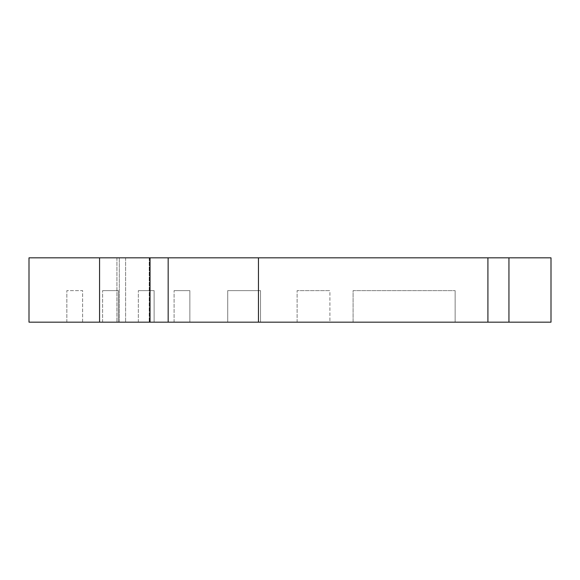 <?xml version="1.0" encoding="UTF-8"?>
<svg xmlns="http://www.w3.org/2000/svg" width="580" height="580" viewBox="0 0 580 580"><rect width="100%" height="100%" fill="white"/><g stroke="black" fill="none" stroke-linecap="round" stroke-linejoin="round"><path stroke-width="0.43" stroke-dasharray="2.9 2.17" d="M455.133 322.175L353.082 322.175L353.082 290.631L455.133 290.631L353.082 290.631L353.082 322.175L455.133 322.175L455.133 290.631L455.133 322.175M260.521 322.175L260.521 290.631L227.715 290.631L260.521 290.631L227.715 290.631L260.521 290.631L227.715 290.631L260.521 290.631L227.715 290.631L260.521 290.631L260.521 322.175L227.715 322.175L260.521 322.175L227.715 322.175L227.715 290.631L227.715 322.175L260.521 322.175L227.715 322.175L260.521 322.175L227.715 322.175L260.521 322.175L260.521 290.631L260.521 322.175M82.621 322.175L82.621 290.631L66.852 290.631L82.621 290.631L82.621 322.175L66.852 322.175L82.621 322.175M66.852 322.175L66.852 290.631L66.852 322.175M551 257.825L29 257.825L29 322.175L551 322.175M150.039 257.825L149.234 257.825L150.039 257.825L150.039 322.175L149.234 322.175L150.039 322.175M119.299 322.175L99.572 322.175L125.606 322.175L119.299 322.175L119.299 257.825L119.299 322.175M487.918 257.825L487.918 322.175M258.455 257.825L258.455 322.175M329.911 322.175L297.112 322.175L329.911 322.175L297.112 322.175L329.911 322.175L297.112 322.175L329.911 322.175L297.112 322.175L329.911 322.175L329.911 290.631L297.112 290.631L329.911 290.631L297.112 290.631L329.911 290.631L297.112 290.631L329.911 290.631L297.112 290.631L329.911 290.631L329.911 322.175M189.863 322.175L174.094 322.175L189.863 322.175L189.863 290.631L174.094 290.631L189.863 290.631L189.863 322.175M154.12 322.175L138.344 322.175L154.12 322.175L154.12 290.631L138.344 290.631L154.12 290.631L154.12 322.175M118.371 322.175L102.602 322.175L118.371 322.175L118.371 290.631L102.602 290.631L118.371 290.631L118.371 322.175M102.602 322.175L102.602 290.631L102.602 322.175M138.344 322.175L138.344 290.631L138.344 322.175M174.094 322.175L174.094 290.631L174.094 322.175M297.112 322.175L297.112 290.631L297.112 322.175M227.715 322.175L227.715 290.631L227.715 322.175M149.502 257.825L149.502 322.175L149.502 257.825M168.164 257.825L168.164 322.175M116.928 257.825L116.928 322.175L116.928 257.825M508.943 257.825L508.943 322.175M149.234 257.825L149.234 322.175L149.234 257.825M99.572 257.825L99.572 322.175M125.606 257.825L125.606 322.175L125.606 257.825"/><path stroke-width="0.87" d="M168.164 257.825L29 257.825L29 322.175L258.455 322.175L258.455 257.825L168.164 257.825L168.164 322.175M487.918 257.825L551 257.825L551 322.175L487.918 322.175L487.918 257.825L258.455 257.825M487.918 322.175L258.455 322.175M508.943 257.825L508.943 322.175M99.572 257.825L99.572 322.175M150.039 257.825L150.039 322.175"/></g></svg>
